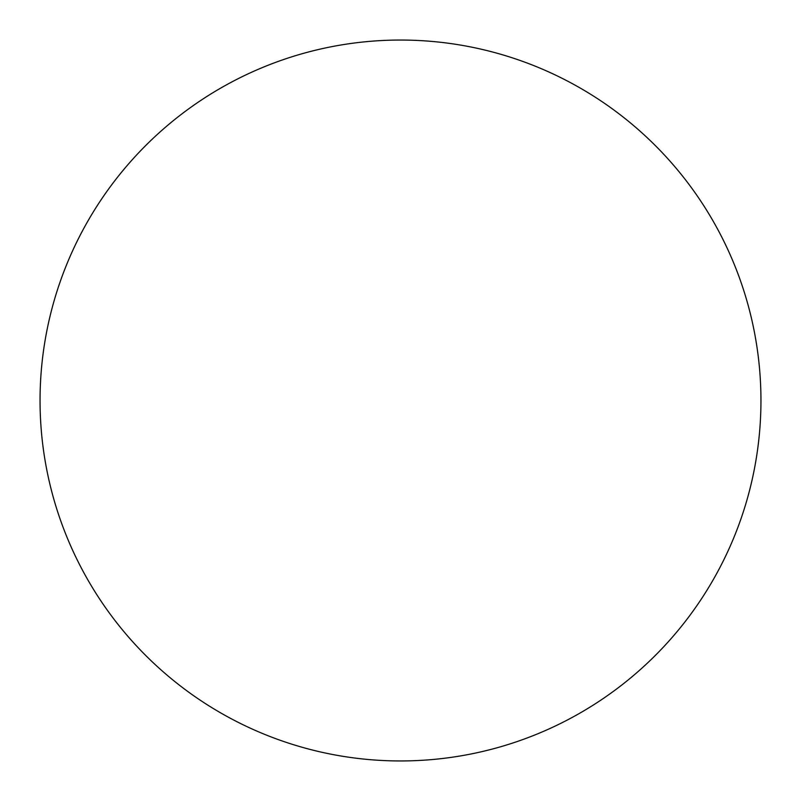 <?xml version="1.0" encoding="UTF-8"?>
<svg xmlns="http://www.w3.org/2000/svg" width="801" height="801" viewBox="0 0 801 801"><rect width="100%" height="100%" fill="white"/><g stroke="black" fill="none" stroke-linecap="round" stroke-linejoin="round"><path stroke-width="1.2" d="M400.5 40.05A360.45 360.45 0 0 0 40.05 400.5A360.45 360.45 0 0 0 400.5 760.95A360.45 360.45 0 0 0 760.95 400.5A360.45 360.45 0 0 0 400.5 40.05"/></g></svg>
